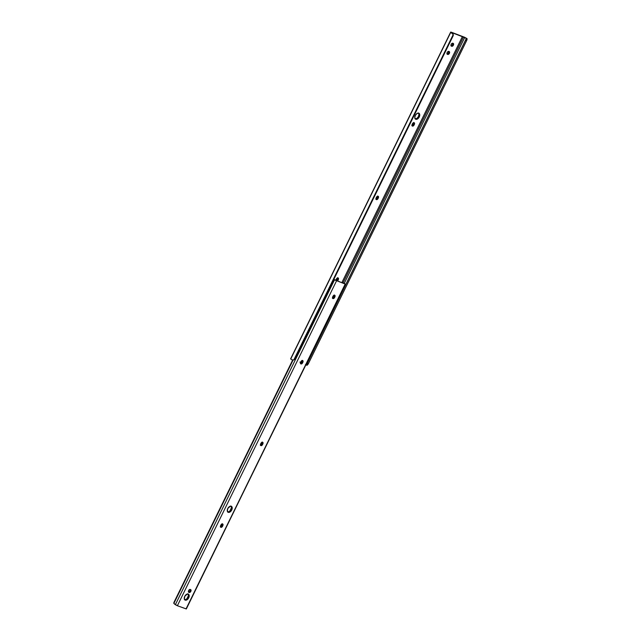 <?xml version="1.0" encoding="UTF-8"?>
<svg xmlns="http://www.w3.org/2000/svg" width="641" height="641" viewBox="0 0 641 641"><rect width="100%" height="100%" fill="white"/><g stroke="black" fill="none" stroke-linecap="round" stroke-linejoin="round"><path stroke-width="0.96" d="M411.843 125.684L413.301 124.538L414.086 124.987A1.619 0.994 -60.1 0 1 412.331 126.045A1.619 0.994 -60.1 0 1 412.195 124.306L412.451 123.793A1.619 0.994 -60.1 0 1 414.102 122.687L414.342 124.474L413.533 125.732L412.435 126.093L412.195 124.306L413.004 123.04L414.102 122.687A1.619 0.994 -60.1 0 1 414.198 122.727A1.619 0.994 -60.1 0 1 414.342 124.474L413.557 124.025L413.629 122.471M375.826 199.207L376.427 197.308A1.619 0.994 -60.1 0 1 378.086 196.21L378.559 197.132L378.07 198.51L376.411 199.615L376.011 199.183L377.285 198.061L377.605 195.994M335.956 280.101L336.413 279.003A1.619 0.994 -60.1 0 1 338.063 277.898L338.504 279.107L337.495 280.95M415.216 118.881A3.413 2.107 119.9 0 0 418.309 116.822A3.413 2.107 119.9 0 0 418.541 113.104M415.777 119.274L414.799 117.872L415.272 115.5L416.914 113.545L418.765 113.169A3.413 2.107 -60.1 0 1 418.974 113.265A3.413 2.107 -60.1 0 1 419.182 117.111A3.413 2.107 -60.1 0 1 415.777 119.274A3.413 2.107 -60.1 0 1 415.568 119.178A3.413 2.107 -60.1 0 1 415.36 115.332A3.413 2.107 -60.1 0 1 418.765 113.169L419.743 114.571L419.27 116.942L417.62 118.889L415.777 119.274M451.312 32.194L464.653 37.29L467.065 38.644L466.816 40.207L466.504 40.872L465.478 40.383L466.039 39.085L306.646 364.449L305.797 364.737L306.526 364.625L307.287 363.287L465.478 40.383L307.287 363.287L308.313 363.776L466.504 40.872L308.153 364.104L307.023 365.33L308.313 363.776L307.287 363.287L306.646 364.449L466.039 39.085L465.478 40.383L466.504 40.872L467.073 39.582L466.824 38.436L465.102 37.619L465.999 38.236L466.039 39.085L465.839 38.067L463.539 36.866L343.071 282.769L463.539 36.866L451.729 32.571L466.824 38.436L451.312 32.194M412.027 125.668A1.619 0.994 119.9 0 0 413.301 124.538L413.557 124.025A1.619 0.994 119.9 0 0 413.717 122.655M446.953 53.98L448.452 53.155L448.676 51.328M450.952 45.815L452.45 44.982L452.682 43.155M336.709 280.494L337.639 278.947L337.591 277.689M414.991 118.825L416.842 118.441L418.485 116.494L418.958 114.122L418.341 112.912M300.581 362.445L300.725 362.566A0.721 0.441 -60.1 0 1 300.581 362.453L301.118 361.364L302.127 361.74L301.11 361.372L301.743 360.715L302.921 360.771L302.969 362.037L301.823 363.759L300.637 363.703L300.589 362.437M342.014 282.312L462.482 36.409L342.014 282.312M447.402 54.309L446.937 53.644L447.322 52.25L448.404 51.4L449.325 51.633L449.237 53.604L448.38 54.381L447.402 54.309A1.619 0.994 -60.1 0 1 447.298 54.269A1.619 0.994 -60.1 0 1 447.202 52.442A1.619 0.994 -60.1 0 1 448.82 51.416L449.157 51.536A1.619 0.994 -60.1 0 1 449.253 51.584A1.619 0.994 -60.1 0 1 449.349 53.403A1.619 0.994 -60.1 0 1 447.738 54.437L447.402 54.309M451.4 46.144L450.927 45.215L451.32 44.077L452.402 43.227L453.331 43.468L453.235 45.439L452.386 46.208L451.4 46.144A1.619 0.994 -60.1 0 1 451.304 46.096A1.619 0.994 -60.1 0 1 451.208 44.277A1.619 0.994 -60.1 0 1 452.818 43.251L453.155 43.372A1.619 0.994 -60.1 0 1 453.251 43.42A1.619 0.994 -60.1 0 1 453.355 45.239A1.619 0.994 -60.1 0 1 451.737 46.264L451.4 46.144M376.011 199.191A1.619 0.994 119.9 0 0 377.285 198.061L378.07 198.51A1.619 0.994 -60.1 0 1 376.315 199.567A1.619 0.994 -60.1 0 1 376.179 197.829L376.98 196.563L378.086 196.21A1.619 0.994 -60.1 0 1 378.182 196.25A1.619 0.994 -60.1 0 1 378.318 197.997L377.533 197.548A1.619 0.994 119.9 0 0 377.701 196.178M335.964 280.069A1.619 0.994 -60.1 0 1 336.156 279.516L336.966 278.258L338.063 277.898A1.619 0.994 -60.1 0 1 338.16 277.946A1.619 0.994 -60.1 0 1 338.304 279.684L337.519 279.236A1.619 0.994 119.9 0 0 337.679 277.874M290.645 358.808L291.943 359.849L290.629 358.816M344.249 283.386L464.733 37.434L344.249 283.386M453.131 34.414L453.211 34.558A2.155 2.131 -28.3 0 1 453.051 36L294.86 358.904A2.155 2.131 -28.3 0 1 293.818 359.921L294.86 358.904L453.051 36L453.211 34.558L293.818 359.921L291.943 359.849L293.818 359.921L453.211 34.558L450.791 32.266L290.71 359.032L450.695 32.066L290.613 358.832M452.899 33.837L450.711 32.05M452.762 33.677L453.035 34.093M305.933 364.817L307.023 365.33M333.937 279.46L336.749 280.446A1.619 0.994 119.9 0 0 337.262 279.748L338.047 280.205A1.619 0.994 -60.1 0 1 337.663 280.782M338.047 280.205L337.262 279.748L337.519 279.236L338.304 279.684L338.047 280.205M378.07 198.51L377.285 198.061L377.533 197.548L378.318 197.997L378.07 198.51M451.056 45.84A1.619 0.994 119.9 0 0 452.466 44.958A1.619 0.994 119.9 0 0 452.714 43.219M447.057 54.012A1.619 0.994 119.9 0 0 448.468 53.131A1.619 0.994 119.9 0 0 448.716 51.392M414.086 124.987L413.301 124.538L413.557 124.025L414.342 124.474L414.086 124.987M184.448 599.688L186.299 599.303L187.941 597.356L188.726 597.805A3.413 2.107 -60.1 0 1 185.025 600.04A3.413 2.107 -60.1 0 1 184.736 596.362L187.348 593.983L189.087 594.944L188.398 598.39L186.114 600.184L184.376 599.223L184.736 596.362A3.413 2.107 -60.1 0 1 188.438 594.127A3.413 2.107 -60.1 0 1 188.726 597.805L187.941 597.356A3.413 2.107 119.9 0 0 188.005 593.967M227.459 511.887L229.31 511.502L230.952 509.555L231.738 510.004A3.413 2.107 -60.1 0 1 228.036 512.239A3.413 2.107 -60.1 0 1 227.747 508.561L230.359 506.182L232.098 507.143L231.409 510.589L229.125 512.383L227.387 511.422L227.747 508.561A3.413 2.107 -60.1 0 1 231.449 506.326A3.413 2.107 -60.1 0 1 231.738 510.004L230.952 509.555A3.413 2.107 119.9 0 0 231.016 506.166M188.847 592.356A1.619 0.994 -60.1 0 1 188.75 592.316A1.619 0.994 -60.1 0 1 188.606 590.569L189.848 589.44L191.066 590.249L190.681 591.651L189.6 592.5L188.438 591.923L188.606 590.569A1.619 0.994 -60.1 0 1 190.265 589.464L190.601 589.584A1.619 0.994 -60.1 0 1 190.697 589.632A1.619 0.994 -60.1 0 1 190.802 591.451A1.619 0.994 -60.1 0 1 189.183 592.484L188.847 592.356M342.446 282.545L345.195 284.043L334.498 279.869L175.362 604.703L177.381 605.737L336.517 280.902L177.381 605.737L186.058 608.878L345.195 284.043L186.339 608.942L177.14 605.649L173.855 603.445L293.065 360.114L173.855 603.445A1.434 1.13 109.9 0 1 173.999 602.3L292.657 360.09L173.999 602.3L173.855 603.445L175.362 604.703L334.498 279.869L333.785 279.42L345.459 284.115L186.251 608.846M184.672 599.744A3.413 2.107 119.9 0 0 187.941 597.356L188.438 595.537L187.805 593.774M260.342 445.223L261.792 444.077L262.121 442.01M332.375 298.177L333.833 297.031L334.153 294.972M227.683 511.943A3.413 2.107 119.9 0 0 230.952 509.555L231.433 507.183L230.816 505.973M188.398 592.028L189.896 591.202L190.121 589.375M220.32 526.91L221.778 525.764L222.098 523.705M300.357 363.527L301.663 362.662L302.135 360.322M260.518 445.207A1.619 0.994 119.9 0 0 261.792 444.077L262.578 444.525A1.619 0.994 -60.1 0 1 260.823 445.583A1.619 0.994 -60.1 0 1 260.687 443.844L260.943 443.332A1.619 0.994 -60.1 0 1 262.69 442.266A1.619 0.994 -60.1 0 1 262.834 444.013L261.8 445.455L260.751 445.535L260.486 444.421L261.095 443.051L262.594 442.226L262.954 443.724L262.049 443.564A1.619 0.994 119.9 0 0 262.209 442.194M332.559 298.161A1.619 0.994 119.9 0 0 333.833 297.031L334.618 297.48A1.619 0.994 -60.1 0 1 332.863 298.546A1.619 0.994 -60.1 0 1 332.727 296.799L332.975 296.286A1.619 0.994 -60.1 0 1 334.73 295.229A1.619 0.994 -60.1 0 1 334.866 296.967L333.841 298.41L332.791 298.498L332.487 297.656L333.136 296.006L334.634 295.18L334.987 296.679L334.081 296.519A1.619 0.994 119.9 0 0 334.249 295.148M220.504 526.902A1.619 0.994 119.9 0 0 221.778 525.764L222.403 526.493L220.736 527.231L220.921 525.019L221.698 524.098L222.748 524.009L222.563 526.221A1.619 0.994 -60.1 0 1 220.808 527.279A1.619 0.994 -60.1 0 1 220.664 525.532L220.921 525.019A1.619 0.994 -60.1 0 1 222.675 523.961A1.619 0.994 -60.1 0 1 222.812 525.708L222.026 525.251A1.619 0.994 119.9 0 0 222.195 523.889M345.459 284.115L342.631 282.625M186.835 598.878L188.43 595.609L186.835 598.878M229.847 511.077L231.449 507.808L229.847 511.077M334.466 279.668L333.969 279.524M336.749 280.446L333.873 279.436M300.541 363.519A1.619 0.994 119.9 0 0 301.815 362.381L302.6 362.838A1.619 0.994 -60.1 0 1 300.845 363.896A1.619 0.994 -60.1 0 1 300.709 362.149L300.958 361.636A1.619 0.994 -60.1 0 1 302.712 360.579A1.619 0.994 -60.1 0 1 302.848 362.325L302.071 361.869A1.619 0.994 119.9 0 0 302.231 360.506M302.6 362.838L301.815 362.381L302.071 361.869L302.848 362.325L302.6 362.838M222.563 526.221L221.778 525.764L222.026 525.251L222.812 525.708L222.563 526.221M188.502 592.06A1.619 0.994 119.9 0 0 189.912 591.178A1.619 0.994 119.9 0 0 190.161 589.44M334.618 297.48L333.833 297.031L334.081 296.519L334.866 296.967L334.618 297.48M262.578 444.525L261.792 444.077L262.049 443.564L262.834 444.013L262.578 444.525M299.892 362.093L300.677 362.55M306.871 365.274L305.445 364.593M343.199 282.817L342.51 282.569M334.314 279.596L333.616 279.348"/></g></svg>
